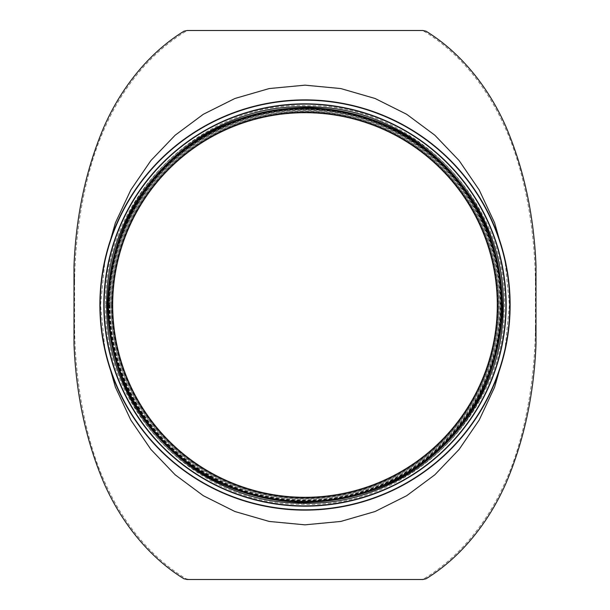 <?xml version="1.0" encoding="UTF-8"?>
<svg xmlns="http://www.w3.org/2000/svg" width="610" height="610" viewBox="0 0 610 610"><rect width="100%" height="100%" fill="white"/><g stroke="black" fill="none" stroke-linecap="round" stroke-linejoin="round"><path stroke-width="0.46" stroke-dasharray="3.05 2.29" d="M109.686 305L109.686 305A195.314 195.314 0 0 0 402.653 474.145A195.314 195.314 0 0 0 402.653 135.855A195.314 195.314 0 0 0 109.686 305A195.314 195.314 0 0 0 402.653 474.145A195.314 195.314 0 0 0 402.653 135.855A195.314 195.314 0 0 0 109.686 305M426.024 31.209L420.671 30.5L189.329 30.5L183.976 31.209M74.008 265.609L74.588 281.942C75.068 230.046 85.011 171.334 105.019 127.322C122.541 87.619 150.54 52.658 186.05 31.209M74.588 281.942L74.588 328.058L74.008 344.391M183.976 578.791L186.05 578.791C150.54 557.342 122.541 522.381 105.019 482.678C85.011 438.666 75.068 379.954 74.588 328.058M186.05 578.791L189.329 579.5L420.671 579.5L426.024 578.791M535.992 344.391L535.412 328.058C534.932 379.954 524.989 438.666 504.981 482.678C487.459 522.381 459.46 557.342 423.95 578.791M535.412 328.058L535.412 281.942L535.992 265.609M423.95 31.209C459.46 52.658 487.459 87.619 504.981 127.322C524.989 171.334 534.932 230.046 535.412 281.942M108.893 305L108.893 305A196.107 196.107 0 0 0 403.05 474.832A196.107 196.107 0 0 0 403.05 135.168A196.107 196.107 0 0 0 108.893 305A196.107 196.107 0 0 0 403.05 474.832A196.107 196.107 0 0 0 403.05 135.168A196.107 196.107 0 0 0 108.893 305A196.107 196.107 0 0 0 403.05 474.832A196.107 196.107 0 0 0 403.05 135.168A196.107 196.107 0 0 0 108.893 305A196.107 196.107 0 0 0 403.05 474.832A196.107 196.107 0 0 0 403.05 135.168A196.107 196.107 0 0 0 108.893 305A196.107 196.107 0 0 0 403.05 474.832A196.107 196.107 0 0 0 403.05 135.168A196.107 196.107 0 0 0 108.893 305A196.107 196.107 0 0 0 403.05 474.832A196.107 196.107 0 0 0 403.05 135.168A196.107 196.107 0 0 0 108.893 305A196.107 196.107 0 0 0 403.05 474.832A196.107 196.107 0 0 0 403.05 135.168A196.107 196.107 0 0 0 108.893 305A196.107 196.107 0 0 0 403.05 474.832A196.107 196.107 0 0 0 403.05 135.168A196.107 196.107 0 0 0 108.893 305A196.107 196.107 0 0 0 403.05 474.832A196.107 196.107 0 0 0 403.05 135.168A196.107 196.107 0 0 0 108.893 305A196.107 196.107 0 0 0 403.05 474.832A196.107 196.107 0 0 0 403.05 135.168A196.107 196.107 0 0 0 108.893 305A196.107 196.107 0 0 0 403.05 474.832A196.107 196.107 0 0 0 403.05 135.168A196.107 196.107 0 0 0 108.893 305A196.107 196.107 0 0 0 403.05 474.832A196.107 196.107 0 0 0 403.05 135.168A196.107 196.107 0 0 0 108.893 305A196.107 196.107 0 0 0 403.05 474.832A196.107 196.107 0 0 0 403.05 135.168A196.107 196.107 0 0 0 108.893 305M105.118 258.914L100.574 305L105.118 351.093M504.874 351.116L509.419 305.015L504.882 258.914M420.671 30.5L422.799 30.5M187.201 30.5L189.329 30.5M189.329 579.5L187.201 579.5M422.799 579.5L420.671 579.5M111.904 305A193.095 193.095 0 0 0 401.548 472.231A193.095 193.095 0 0 0 401.548 137.768A193.095 193.095 0 0 0 111.904 305A193.095 193.095 0 0 0 401.548 472.231A193.095 193.095 0 0 0 401.548 137.768A193.095 193.095 0 0 0 111.904 305A193.095 193.095 0 0 0 401.548 472.231A193.095 193.095 0 0 0 401.548 137.768A193.095 193.095 0 0 0 111.904 305M108.107 305A196.893 196.893 0 0 0 403.446 475.518A196.893 196.893 0 0 0 403.446 134.482A196.893 196.893 0 0 0 108.107 305M112.69 305A192.31 192.31 0 0 0 401.151 471.545A192.31 192.31 0 0 0 401.151 138.455A192.31 192.31 0 0 0 112.69 305A192.31 192.31 0 0 0 401.151 471.545A192.31 192.31 0 0 0 401.151 138.455A192.31 192.31 0 0 0 112.69 305M110.951 305A194.049 194.049 0 0 0 402.02 473.047A194.049 194.049 0 0 0 402.02 136.953A194.049 194.049 0 0 0 110.951 305A194.049 194.049 0 0 0 402.02 473.047A194.049 194.049 0 0 0 402.02 136.953A194.049 194.049 0 0 0 110.951 305A194.049 194.049 0 0 0 402.02 473.047A194.049 194.049 0 0 0 402.02 136.953A194.049 194.049 0 0 0 110.951 305M99.88 305A205.12 205.12 0 0 0 407.564 482.64A205.12 205.12 0 0 0 407.564 127.36A205.12 205.12 0 0 0 99.88 305M103.83 305A201.17 201.17 0 0 0 405.581 479.216A201.17 201.17 0 0 0 405.581 130.784A201.17 201.17 0 0 0 103.83 305M108.534 305A196.466 196.466 0 0 0 403.233 475.144A196.466 196.466 0 0 0 403.233 134.856A196.466 196.466 0 0 0 108.534 305A196.466 196.466 0 0 0 403.233 475.144A196.466 196.466 0 0 0 403.233 134.856A196.466 196.466 0 0 0 108.534 305M106.453 305A198.547 198.547 0 0 0 404.27 476.944A198.547 198.547 0 0 0 404.27 133.056A198.547 198.547 0 0 0 106.453 305A198.547 198.547 0 0 0 404.27 476.944A198.547 198.547 0 0 0 404.27 133.056A198.547 198.547 0 0 0 106.453 305M109.343 305A195.657 195.657 0 0 0 402.829 474.443A195.657 195.657 0 0 0 402.829 135.557A195.657 195.657 0 0 0 109.343 305M111.676 305A193.324 193.324 0 0 0 401.662 472.422A193.324 193.324 0 0 0 401.662 137.578A193.324 193.324 0 0 0 111.676 305M112.354 305A192.646 192.646 0 0 0 401.327 471.835A192.646 192.646 0 0 0 401.327 138.165A192.646 192.646 0 0 0 112.354 305M110.021 305A194.979 194.979 0 0 0 402.486 473.856A194.979 194.979 0 0 0 402.486 136.144A194.979 194.979 0 0 0 110.021 305M100.192 305A204.808 204.808 0 0 0 407.404 482.365A204.808 204.808 0 0 0 407.404 127.635A204.808 204.808 0 0 0 100.192 305M104.15 305A200.85 200.85 0 0 0 405.429 478.941A200.85 200.85 0 0 0 405.429 131.058A200.85 200.85 0 0 0 104.15 305M107.787 305A197.213 197.213 0 0 0 403.607 475.792A197.213 197.213 0 0 0 403.607 134.208A197.213 197.213 0 0 0 107.787 305M105.728 305C102.526 409.623 197.754 506.247 301.874 504.241C405.871 509.518 504.089 415.928 504.173 311.26C510.959 204.518 414.449 103.517 308.126 105.759C201.933 100.185 102.297 198.097 105.728 305M112.537 305C110.738 391.079 176.092 474.046 260.073 492.148C343.11 514.138 439.017 469.891 476.486 392.375C517.173 316.498 496.601 212.905 429.997 158.646C365.992 101.351 260.455 97.242 191.868 149.29C142.572 184.601 112.126 244.358 112.537 305"/><path stroke-width="0.91" d="M105.118 351.093L115.389 387.144L130.822 420.084L150.876 449.41L175.146 474.778L203.313 495.709L234.911 511.515L269.201 521.443L304.985 524.836L340.769 521.451L375.051 511.523L406.672 495.716L434.831 474.809L459.109 449.433L479.163 420.107L494.603 387.167L504.874 351.116M504.882 258.914L494.611 222.856L479.178 189.916L459.124 160.582L434.846 135.206L406.687 114.291L375.074 98.484L340.784 88.557L305 85.164L269.216 88.557L234.926 98.484L203.321 114.283L175.146 135.222L150.876 160.582L130.83 189.916L115.381 222.863L105.118 258.914M422.799 30.5L426.024 31.209C460.908 52.635 488.648 87.459 505.957 126.735C523.914 168.917 533.925 215.208 535.992 265.609L535.992 344.391C533.925 394.792 523.914 441.083 505.957 483.265C488.648 522.541 460.908 557.365 426.024 578.791L422.799 579.5L187.201 579.5L183.976 578.791C149.092 557.365 121.352 522.541 104.043 483.265C86.086 441.083 76.075 394.792 74.008 344.391L74.008 265.609C76.075 215.208 86.086 168.917 104.043 126.735C121.352 87.459 149.092 52.635 183.976 31.209L187.201 30.5L422.799 30.5M112.69 305A192.31 192.31 0 0 0 401.151 471.545A192.31 192.31 0 0 0 401.151 138.455A192.31 192.31 0 0 0 112.69 305M108.107 305A196.893 196.893 0 0 0 403.446 475.518A196.893 196.893 0 0 0 403.446 134.482A196.893 196.893 0 0 0 108.107 305A196.893 196.893 0 0 0 403.446 475.518A196.893 196.893 0 0 0 403.446 134.482A196.893 196.893 0 0 0 108.107 305M99.88 305A205.12 205.12 0 0 0 407.564 482.64A205.12 205.12 0 0 0 407.564 127.36A205.12 205.12 0 0 0 99.88 305A205.12 205.12 0 0 0 407.564 482.64A205.12 205.12 0 0 0 407.564 127.36A205.12 205.12 0 0 0 99.88 305M103.83 305A201.17 201.17 0 0 0 405.581 479.216A201.17 201.17 0 0 0 405.581 130.784A201.17 201.17 0 0 0 103.83 305A201.17 201.17 0 0 0 405.581 479.216A201.17 201.17 0 0 0 405.581 130.784A201.17 201.17 0 0 0 103.83 305M100.177 305A204.823 204.823 0 0 0 407.411 482.38A204.823 204.823 0 0 0 407.411 127.62A204.823 204.823 0 0 0 100.177 305M104.119 305A200.881 200.881 0 0 0 405.444 478.972A200.881 200.881 0 0 0 405.444 131.028A200.881 200.881 0 0 0 104.119 305M107.787 305A197.213 197.213 0 0 0 403.607 475.792A197.213 197.213 0 0 0 403.607 134.208A197.213 197.213 0 0 0 107.787 305M106.994 305C103.814 408.959 198.441 504.966 301.889 502.975C405.231 508.214 502.823 415.227 502.907 311.222C509.647 205.158 413.755 104.798 308.111 107.025C202.589 101.481 103.586 198.776 106.994 305"/></g></svg>
